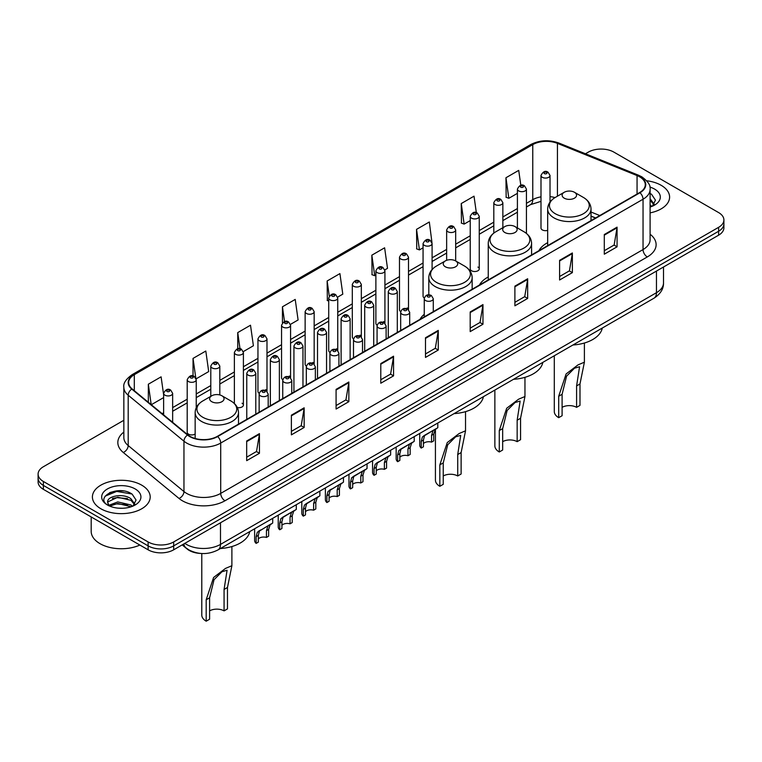 <?xml version="1.0" encoding="UTF-8"?>
<svg xmlns="http://www.w3.org/2000/svg" width="762" height="762" viewBox="0 0 762 762"><rect width="100%" height="100%" fill="white"/><g stroke="black" fill="none" stroke-linecap="round" stroke-linejoin="round"><path stroke-width="1.14" d="M424.253 314.315A31.909 18.421 0 0 0 420.005 319.345M488.242 276.968A31.909 18.421 0 0 0 479.441 285.036M547.668 242.659A31.909 18.421 0 0 0 538.867 250.717M479.26 268.91L479.26 216.313A4.515 2.61 180 0 1 476.479 218.723A4.515 2.61 180 0 1 471.554 218.151A4.515 2.61 180 0 1 470.23 216.313L470.23 268.91A4.515 2.61 0 0 0 471.554 270.758A4.515 2.61 0 0 0 476.479 271.32A4.515 2.61 0 0 0 479.26 268.91A4.515 2.61 0 0 0 477.936 267.071M432.092 269.51L432.092 243.545A4.515 2.61 180 0 1 429.301 245.955A4.515 2.61 180 0 1 424.386 245.393A4.515 2.61 180 0 1 423.062 243.545L423.062 296.151A4.515 2.61 0 0 0 424.329 297.961M408.508 309.648L408.508 257.165A4.515 2.61 180 0 1 405.717 259.575A4.515 2.61 180 0 1 400.793 259.004A4.515 2.61 180 0 1 399.478 257.165L399.478 309.763A4.515 2.61 0 0 0 400.745 311.582M383.6 321.535A4.515 2.61 0 0 1 384.915 323.269L384.924 270.777A4.515 2.61 180 0 1 382.133 273.187A4.515 2.61 180 0 1 377.209 272.625A4.515 2.61 180 0 1 375.885 270.777L375.885 323.383A4.515 2.61 0 0 0 377.161 325.193M360.007 335.156A4.515 2.61 0 0 1 361.331 336.88L361.331 284.397A4.515 2.61 180 0 1 358.55 286.807A4.515 2.61 180 0 1 353.625 286.245A4.515 2.61 180 0 1 352.301 284.397L352.301 336.995A4.515 2.61 0 0 0 353.578 338.814M336.423 348.767A4.515 2.61 0 0 1 337.747 350.501L337.747 298.018A4.515 2.61 180 0 1 334.956 300.418A4.515 2.61 180 0 1 330.041 299.857A4.515 2.61 180 0 1 328.717 298.018L328.717 350.615A4.515 2.61 0 0 0 329.984 352.425M314.163 364.122L314.163 311.629A4.515 2.61 180 0 1 311.372 314.039A4.515 2.61 180 0 1 306.457 313.477A4.515 2.61 180 0 1 305.133 311.629L305.133 364.236A4.515 2.61 0 0 0 306.4 366.046M289.255 376.009A4.515 2.61 0 0 1 290.57 377.733L290.579 325.25A4.515 2.61 180 0 1 287.788 327.66A4.515 2.61 180 0 1 282.864 327.089A4.515 2.61 180 0 1 281.549 325.25L281.549 377.847A4.515 2.61 0 0 0 282.816 379.667M265.671 389.62A4.515 2.61 0 0 1 266.986 391.354L266.986 338.861A4.515 2.61 180 0 1 264.204 341.271A4.515 2.61 180 0 1 259.28 340.709A4.515 2.61 180 0 1 257.956 338.861L257.956 391.468A4.515 2.61 0 0 0 259.232 393.278M196.234 407.746L196.234 379.714A4.515 2.61 180 0 1 193.443 382.124A4.515 2.61 180 0 1 188.528 381.562A4.515 2.61 180 0 1 187.204 379.714L187.204 432.321A4.515 2.61 0 0 0 188.528 434.159A4.515 2.61 0 0 0 195.158 434.007M550.021 202.044L550.021 175.46A4.515 2.61 180 0 1 547.23 177.87A4.515 2.61 180 0 1 542.315 177.308A4.515 2.61 180 0 1 540.991 175.46L540.991 228.057A4.515 2.61 0 0 0 542.315 229.905A4.515 2.61 0 0 0 547.668 230.353M595.522 218.008L591.017 216.189M408.499 309.648A4.515 2.61 0 0 0 407.184 307.924M314.154 364.112A4.515 2.61 0 0 0 312.839 362.388M237.334 407.537A4.515 2.61 0 0 0 243.402 405.089A4.515 2.61 0 0 0 242.078 403.241M200.72 553.45A18.059 10.43 180 0 1 187.185 549.031L182.175 544.897M123.711 490.995A24.079 13.906 0 0 0 109.614 492.671M123.844 420.281L43.386 466.735A18.059 10.43 0 0 0 38.1 474.107L38.1 481.965A18.059 10.43 0 0 0 43.386 489.347L148.123 549.812A18.059 10.43 0 0 0 173.669 549.812L718.614 235.191A18.059 10.43 0 0 0 723.9 227.819L723.9 223.885A18.059 10.43 0 0 1 718.614 231.257A18.059 10.43 0 0 0 723.9 223.885L723.9 219.951A18.059 10.43 0 0 0 718.614 212.579L613.877 152.114A18.059 10.43 0 0 0 588.331 152.114L585.454 153.772M38.1 474.107A18.059 10.43 0 0 0 43.386 481.479L148.123 541.944A18.059 10.43 0 0 0 173.669 541.944L173.669 545.878L718.614 231.257L173.669 545.878A18.059 10.43 0 0 1 148.123 545.878A18.059 10.43 0 0 0 173.669 545.878L173.669 549.812M43.386 481.479L43.386 485.413L148.123 545.878L43.386 485.413A18.059 10.43 0 0 1 38.1 478.041A18.059 10.43 0 0 0 43.386 485.413L43.386 489.347M661.14 185.29A28.899 16.688 0 0 0 646.7 180.765A28.899 16.688 0 0 1 661.14 185.29A28.899 16.688 0 0 1 669.598 197.091A28.899 16.688 0 0 0 661.14 185.29M141.732 485.165A28.899 16.688 0 0 0 110.242 481.546A28.899 16.688 0 0 0 92.402 496.967A28.899 16.688 0 0 0 100.86 508.759A28.899 16.688 0 0 0 132.359 512.378A28.899 16.688 0 0 0 150.2 496.967A28.899 16.688 0 0 0 141.732 485.165A28.899 16.688 0 0 0 110.242 481.546A28.899 16.688 0 0 0 92.402 496.967A28.899 16.688 0 0 0 100.86 508.759A28.899 16.688 0 0 0 132.359 512.378A28.899 16.688 0 0 0 150.2 496.967A28.899 16.688 0 0 0 141.732 485.165M639.632 176.813A19.269 11.125 180 0 1 645.281 184.68A19.269 11.125 180 0 1 639.632 192.538L217.303 436.369A19.269 11.125 180 0 1 187.9 434.892L132.14 388.915A19.269 11.125 180 0 1 128.654 382.534A19.269 11.125 180 0 1 134.303 374.666L532.762 144.618A19.269 11.125 180 0 1 557.432 143.37L637.061 175.565A19.269 11.125 180 0 1 639.632 176.813M639.975 176.613A19.745 11.401 0 0 0 637.337 175.336L557.708 143.151A19.745 11.401 0 0 0 532.419 144.428L133.96 374.475A19.745 11.401 0 0 0 131.75 389.077L187.5 435.045A19.745 11.401 0 0 0 217.646 436.569L639.975 192.738A19.745 11.401 0 0 0 639.975 176.613M246.678 440.998L246.678 460.658L259.451 453.285L259.451 433.626L246.678 440.998M246.678 457.171L256.518 451.495L259.404 434.273A4.82 2.781 -120 0 0 259.451 433.626M256.432 451.542L259.451 453.285M291.379 415.185L291.379 434.854L304.152 427.472L304.152 407.813L291.379 415.185M291.379 431.359L301.219 425.682L304.105 408.47A4.82 2.781 -120 0 0 304.152 407.813M301.133 425.729L304.152 427.472M336.08 389.382L336.08 409.042L348.853 401.669L348.853 382L336.08 389.382M336.08 405.555L345.919 399.869L348.805 382.657A4.82 2.781 -120 0 0 348.853 382M345.834 399.926L348.853 401.669M380.79 363.569L380.79 383.229L393.563 375.857L393.563 356.197L380.79 363.569M380.79 379.743L390.62 374.066L393.506 356.845A4.82 2.781 -120 0 0 393.563 356.197M390.535 374.113L393.563 375.857M604.295 234.525L604.295 254.194L617.068 246.812L617.068 227.152L604.295 234.525M604.295 250.698L614.134 245.021L617.02 227.8A4.82 2.781 -120 0 0 617.068 227.152M614.048 245.069L617.068 246.812M559.594 260.337L559.594 279.997L572.367 272.625L572.367 252.965L559.594 260.337M559.594 276.511L569.433 270.834L572.319 253.613A4.82 2.781 -120 0 0 572.367 252.965M569.347 270.881L572.367 272.625M514.893 286.141L514.893 305.81L527.666 298.437L527.666 278.768L514.893 286.141M514.893 302.314L524.732 296.637L527.618 279.425A4.82 2.781 -120 0 0 527.666 278.768M524.647 296.685L527.666 298.437M470.192 311.953L470.192 331.613L482.965 324.241L482.965 304.581L470.192 311.953M470.192 328.127L480.031 322.45L482.908 305.229A4.82 2.781 -120 0 0 482.965 304.581M479.946 322.497L482.965 324.241M425.491 337.757L425.491 357.426L438.264 350.053L438.264 330.384L425.491 337.757M425.491 353.939L435.331 348.253L438.207 331.041A4.82 2.781 -120 0 0 438.264 330.384M435.245 348.31L438.264 350.053M650.091 212.874A28.899 16.688 0 0 0 669.598 197.091A28.899 16.688 0 0 1 650.091 212.874M173.669 541.944L718.614 227.324A18.059 10.43 0 0 0 723.9 219.951M243.297 351.606L253.394 345.767L250.507 325.222L237.744 332.594L237.744 348.72M196.12 378.838L208.693 371.58L205.807 351.034L193.034 358.407L193.034 375.999M163.62 394.726L161.106 376.838L148.333 384.219L148.333 402.269M384.81 269.9L387.506 268.348L384.62 247.802L371.846 255.175L372.056 274.72M431.978 242.668L429.32 221.99L416.547 229.362L416.757 248.907M476.336 212.665L474.021 196.177L461.248 203.559L461.458 223.104M520.817 185.309L518.722 170.374L505.958 177.746L506.159 197.291M290.465 324.364L298.094 319.964L295.218 299.418L282.445 306.791L282.445 322.888M337.633 297.132L342.795 294.151L339.919 273.606L327.146 280.978L327.346 300.523M328.717 301.038L327.146 300.447M327.146 280.978L329.27 296.113M371.846 255.175L374.733 275.72L375.885 275.053M374.733 275.72L371.846 274.644M416.547 229.362L419.433 249.907L423.062 247.812M419.433 249.907L416.547 248.831M461.248 203.559L464.134 224.104L470.23 220.58M464.134 224.104L461.248 223.028M505.958 177.746L508.835 198.291L517.408 193.348M508.835 198.291L505.958 197.215M282.445 306.791L284.521 321.593M237.744 332.594L240.001 348.72M193.034 358.407L195.786 378M151.305 404.717L163.62 397.602M148.333 384.219L151.2 404.632M650.091 204.968L651.92 206.397M650.091 206.521L650.615 206.873M650.091 198.72L654.234 204.273M650.091 200.282L653.929 204.683M650.091 207.045A19.631 11.335 0 0 0 654.577 205.102A19.631 11.335 0 0 0 654.577 189.081A19.631 11.335 0 0 0 649.872 187.071M652.377 206.197L655.453 200.158L651.567 194.3M650.091 193.567L651.3 194.12M554.298 355.759L554.298 411.528A15.05 8.687 0 0 0 558.698 417.671L558.698 396.25L566.118 373.942L578.015 364.893L584.397 362.198L579.987 383.962L579.987 405.384L576.586 407.346A10.239 5.905 0 0 0 562.108 407.346M576.586 407.346L576.586 385.924L579.577 366.732L574.481 368.217L566.566 376.18L562.108 394.278L562.108 415.709L558.698 417.671M564.242 198.168A7.229 4.172 0 0 0 574.453 198.168A7.229 4.172 0 0 0 574.453 192.272L583.425 197.453A19.907 11.497 0 0 1 583.425 213.712A19.907 11.497 0 0 1 555.269 213.712A19.907 11.497 0 0 1 555.269 197.453C550.364 200.368 547.83 204.235 547.668 209.055A21.679 12.516 0 0 0 554.022 217.903A21.679 12.516 0 0 0 577.644 220.618A21.679 12.516 0 0 0 591.017 209.055C590.864 204.235 588.331 200.368 583.425 197.453L574.453 192.272A7.229 4.172 0 0 0 564.242 192.272A7.229 4.172 0 0 0 564.242 198.168M572.938 344.995A33.118 19.117 0 0 0 602.266 328.06M494.862 390.068L494.862 445.837A15.05 8.687 0 0 0 499.272 451.98L499.272 430.559L506.692 408.251L518.589 399.212L524.961 396.507L520.56 418.271L520.56 439.693L517.15 441.665A10.239 5.905 0 0 0 502.672 441.665M517.15 441.665L517.15 420.233L520.151 401.05L515.045 402.536L507.13 410.489L502.672 428.596L502.672 450.018L499.272 451.98M504.806 232.486A7.229 4.172 0 0 0 515.026 232.486A7.229 4.172 0 0 0 515.026 226.59L523.989 231.762A19.907 11.497 0 0 1 523.989 248.021A19.907 11.497 0 0 1 495.833 248.021A19.907 11.497 0 0 1 495.833 231.762C490.928 234.677 488.394 238.544 488.242 243.373A21.679 12.516 0 0 0 494.586 252.222A21.679 12.516 0 0 0 518.208 254.927A21.679 12.516 0 0 0 531.59 243.373C531.428 238.544 528.895 234.677 523.989 231.762L515.026 226.59A7.229 4.172 0 0 0 504.806 226.59A7.229 4.172 0 0 0 504.806 232.486M513.512 379.305A33.118 19.117 0 0 0 542.83 362.379M435.426 429.263L435.426 480.155A15.05 8.687 0 0 0 439.836 486.299L439.836 464.877L447.256 442.57L459.153 433.521L465.534 430.816L461.124 452.58L461.124 474.012L457.714 475.974A10.239 5.905 0 0 0 443.246 475.974M457.714 475.974L457.714 454.552L460.715 435.359L455.609 436.845L447.694 444.808L443.246 462.905L443.246 484.327L439.836 486.299M445.37 266.795A7.229 4.172 0 0 0 455.59 266.795A7.229 4.172 0 0 0 455.59 260.899L464.563 266.081A19.907 11.497 0 0 1 464.563 282.34A19.907 11.497 0 0 1 436.397 282.34A19.907 11.497 0 0 1 436.397 266.081C431.502 268.986 428.968 272.863 428.806 277.682A21.679 12.516 0 0 0 435.15 286.531A21.679 12.516 0 0 0 458.772 289.246A21.679 12.516 0 0 0 472.154 277.682C471.992 272.863 469.468 268.986 464.563 266.081L455.59 260.899A7.229 4.172 0 0 0 445.37 260.899A7.229 4.172 0 0 0 445.37 266.795M454.076 413.623A33.118 19.117 0 0 0 483.403 396.688M201.787 553.517L201.787 615.048A15.05 8.687 0 0 0 206.188 621.192L206.188 599.77L213.608 577.463L225.504 568.414L231.886 565.718L227.476 587.473L227.476 608.905L224.076 610.867A10.239 5.905 0 0 0 209.598 610.867M224.076 610.867L224.076 589.445L227.076 570.252L221.971 571.738L214.055 579.701L209.598 597.799L209.598 619.22L206.188 621.192M211.731 401.688A7.229 4.172 0 0 0 221.942 401.688A7.229 4.172 0 0 0 221.942 395.792L230.915 400.974A19.907 11.497 0 0 1 230.915 417.233A19.907 11.497 0 0 1 202.759 417.233A19.907 11.497 0 0 1 202.759 400.974C197.853 403.889 195.32 407.756 195.158 412.575A21.679 12.516 0 0 0 201.511 421.424A21.679 12.516 0 0 0 225.133 424.139A21.679 12.516 0 0 0 238.506 412.575C238.354 407.756 235.82 403.889 230.915 400.974L221.942 395.792A7.229 4.172 0 0 0 211.731 395.792A7.229 4.172 0 0 0 211.731 401.688M220.428 548.516A33.118 19.117 0 0 0 249.755 531.581M91.192 516.941L91.192 531.371A30.109 17.383 0 0 0 100.013 543.668A30.109 17.383 0 0 0 139.875 545.049M118.015 508.14L122.596 508.273M109.014 505.254L117.777 501.91L130.921 504.987L132.521 506.263M109.814 506.101L117.777 503.472L131.216 506.749M109.147 505.863L107.737 502.568A13.611 7.858 0 0 0 109.938 506.206M134.836 504.149L130.921 498.748C122.758 492.652 105.947 496.414 107.737 502.568L107.69 501.968M107.775 502.758L108.156 501.748L117.777 497.234L130.921 500.301L134.522 504.549M132.979 506.073L136.055 500.034L132.169 494.176C118.396 484.27 93.916 497.319 108.052 505.32L108.747 505.749M135.179 488.947A19.631 11.335 0 0 0 107.423 488.947A19.631 11.335 0 0 0 107.423 504.977A19.631 11.335 0 0 0 135.179 504.977A19.631 11.335 0 0 0 135.179 488.947M105.175 496.138L116.71 491.414L131.902 493.995M112.376 498.443L116.71 497.653L127.549 498.586M112.376 504.682L116.71 503.901L127.549 504.825M423.434 443.589A6.02 3.477 180 0 1 431.549 442.122L431.549 435.378L433.026 430.816L434.064 429.854L425.901 434.559L424.51 435.74L423.434 440.065L423.434 446.808L421.234 448.075A9.03 5.21 180 0 1 419.738 445.198L419.738 433.445M421.234 448.075L421.234 441.331L422.386 436.969L434.788 429.435M437.798 423.015L437.798 427.692L435.15 429.587L433.749 434.111L433.749 440.846L431.549 442.122M423.72 435.826L425.901 434.559L423.72 435.826M399.84 457.21A6.02 3.477 180 0 1 407.965 455.733L407.965 448.989L409.442 444.437L410.48 443.465L402.317 448.18L400.926 449.351L399.84 453.685L399.84 460.429L397.65 461.696A9.03 5.21 180 0 1 396.154 458.819L396.154 447.065M397.65 461.696L397.65 454.952L398.793 450.58L411.204 443.055M414.214 436.636L414.214 441.312L411.566 443.208L410.166 447.723L410.166 454.466L407.965 455.733M400.126 449.447L402.317 448.18L400.126 449.447M376.257 470.83A6.02 3.477 180 0 1 384.381 469.354L384.381 462.61L385.858 458.057L386.896 457.086L377.342 462.972L376.257 467.297L376.257 474.04L374.066 475.307A9.03 5.21 180 0 1 372.561 472.43L372.561 460.677M374.066 475.307L374.066 468.563L375.209 464.201L387.62 456.667M390.63 450.247L390.63 454.933L387.982 456.829L386.572 461.343L386.572 468.087L384.381 469.354M376.542 463.058L378.733 461.801L376.542 463.058M352.673 484.442A6.02 3.477 180 0 1 360.797 482.965L360.797 476.231L362.264 471.668L363.303 470.706L355.149 475.412L353.749 476.583L352.673 480.917L352.673 487.661L350.472 488.928A9.03 5.21 180 0 1 348.977 486.051L348.977 474.297M350.472 488.928L350.472 482.184L351.625 477.812L364.026 470.287M367.046 463.868L367.046 468.544L364.398 470.44L362.988 474.955L362.988 481.698L360.797 482.965M352.958 476.679L355.149 475.412L352.958 476.679M329.089 498.062A6.02 3.477 180 0 1 337.204 496.586L337.204 489.842L338.68 485.289L339.719 484.318L330.165 490.204L329.089 494.528L329.089 501.272L326.888 502.539A9.03 5.21 180 0 1 325.393 499.672L325.393 487.918M326.888 502.539L326.888 495.805L328.041 491.433L340.443 483.899M343.452 477.488L343.452 482.165L340.814 484.06L339.404 488.575L339.404 495.319L337.204 496.586M329.375 490.299L331.565 489.033L329.375 490.299M305.495 511.673A6.02 3.477 180 0 1 313.62 510.207L313.62 503.463L315.097 498.91L316.135 497.938L307.972 502.644L306.581 503.825L305.495 508.149L305.495 514.893L303.305 516.16A9.03 5.21 180 0 1 301.809 513.283L301.809 501.529M303.305 516.16L303.305 509.416L304.457 505.054L316.859 497.519M319.869 491.099L319.869 495.786L317.221 497.681L315.82 502.196L315.82 508.94L313.62 510.207M305.791 503.911L307.972 502.644L305.791 503.911M281.911 525.294A6.02 3.477 180 0 1 290.036 523.818L290.036 517.074L291.513 512.521L292.551 511.559L284.388 516.265L282.997 517.436L281.911 521.77L281.911 528.514L279.721 529.781A9.03 5.21 180 0 1 278.225 526.904L278.225 515.15M279.721 529.781L279.721 523.037L280.864 518.665L293.275 511.14M296.285 504.72L296.285 509.397L293.637 511.292L292.237 515.807L292.237 522.551L290.036 523.818M282.197 517.531L284.388 516.265L282.197 517.531M258.328 538.915A6.02 3.477 180 0 1 266.452 537.439L266.452 530.695L267.929 526.142L268.967 525.17L259.413 531.057L258.328 535.381L258.328 542.125L256.137 543.392A9.03 5.21 180 0 1 254.632 540.515L254.632 528.761M256.137 543.392L256.137 536.648L257.28 532.286L269.691 524.751M272.701 518.341L272.701 523.018L270.053 524.913L268.643 529.428L268.643 536.172L266.452 537.439M258.613 531.143L260.804 529.885L258.613 531.143M184.823 543.373A24.079 13.906 0 0 0 186.442 544.401A24.079 13.906 0 0 0 220.494 544.401L656.453 292.703A24.079 13.906 0 0 0 663.502 282.873C663.683 288.846 660.502 293.961 653.958 298.218L217.999 549.916A12.04 6.953 60 0 0 220.494 544.401L220.494 522.77M656.453 271.072L656.453 292.703A12.04 6.953 60 0 1 653.958 298.218M183.842 543.935A12.04 8.058 129.5 0 0 185.947 547.849L182.289 544.83M718.614 235.191L718.614 227.324M148.123 549.812L148.123 541.944M650.091 234.22A30.109 17.383 180 0 1 647.3 256.946L224.971 500.777A6.02 3.477 60 0 1 220.713 493.395L643.042 249.565A24.079 13.906 0 0 0 650.091 239.735L650.091 189.395A24.079 13.906 180 0 1 643.042 199.225A6.02 3.477 -120 0 0 639.975 192.738M224.971 500.777A30.109 17.383 180 0 1 182.394 500.777A30.109 17.383 180 0 1 179.022 498.453L123.263 452.476A30.109 17.383 180 0 1 123.844 432.083M186.652 493.395A24.079 13.906 0 0 0 220.713 493.395L220.713 443.055A24.079 13.906 180 0 1 183.956 441.198L128.197 395.23A24.079 13.906 180 0 1 123.844 387.258L123.844 437.598A24.079 13.906 0 0 0 128.197 445.57L183.956 491.547A24.079 13.906 0 0 0 186.652 493.395M650.091 189.395C650.9 185.633 648.129 181.442 641.794 176.813L638.632 175.27A6.02 2.819 112 0 0 637.337 175.336M638.632 175.27L559.003 143.085C549.031 139.551 539.563 140.065 530.6 144.618A6.02 3.477 60 0 1 532.419 144.428M133.96 374.475A6.02 3.477 -120 0 0 132.14 374.666C125.892 379.162 123.12 383.353 123.844 387.258M131.75 389.077A6.02 4.029 129.5 0 0 128.197 395.23L128.197 445.57A6.02 4.029 -50.5 0 1 123.263 452.476M559.003 143.085A6.02 2.819 112 0 0 557.708 143.151M187.5 435.045A6.02 4.029 129.5 0 0 183.956 441.198L183.956 491.547A6.02 4.029 -50.5 0 1 179.022 498.453M217.646 436.569A6.02 3.477 60 0 1 220.713 443.055L643.042 199.225L643.042 249.565A6.02 3.477 60 0 0 647.3 256.946M134.303 374.666L134.303 390.696M637.061 175.565L637.061 194.024M557.432 143.37L557.432 196.196M599.78 215.551L591.017 212.007M555.012 197.596A19.269 11.125 0 0 0 550.021 196.625M540.991 196.863A19.269 11.125 0 0 0 532.762 199.682L526.437 203.33M532.762 144.618L532.762 199.682A10.839 6.258 60 0 1 530.514 204.645L526.437 206.997M517.408 208.55L502.853 216.951M493.814 222.161L479.26 230.562M470.23 235.782L455.676 244.183M446.646 249.403L432.092 257.804M423.062 263.014L408.508 271.415M399.478 276.635L384.924 285.036M375.885 290.246L361.331 298.656M352.301 303.867L337.747 312.268M328.717 317.487L314.163 325.888M305.133 331.099L290.579 339.5M281.549 344.719L266.986 353.12M257.956 358.33L243.402 366.741M234.372 371.951L219.818 380.352M210.788 385.572L196.234 393.973M187.204 399.183L172.65 407.594M163.62 412.804L162.144 413.652M425.491 338.385L438.207 331.041M470.192 312.572L482.908 305.229M514.893 286.769L527.618 279.425M559.594 260.956L572.319 253.613M604.295 235.153L617.02 227.8M380.79 364.188L393.506 356.845M336.08 390.001L348.805 382.657M291.379 415.814L304.105 408.47M246.678 441.617L259.404 434.273M562.108 394.278L558.698 396.25M579.987 383.962L576.586 385.924M502.672 428.596L499.272 430.559M520.56 418.271L517.15 420.233M443.246 462.905L439.836 464.877M461.124 452.58L457.714 454.552M209.598 597.799L206.188 599.77M227.476 587.473L224.076 589.445M425.577 300.542A4.515 2.61 180 0 1 424.253 298.704C425.406 294.999 427.768 293.922 431.34 295.485L433.283 298.704A4.515 2.61 180 0 1 430.492 301.114A4.515 2.61 180 0 1 425.577 300.542M429.835 295.627A1.505 0.867 0 0 0 427.701 295.627A1.505 0.867 0 0 0 427.701 296.856A1.505 0.867 0 0 0 429.835 296.856A1.505 0.867 0 0 0 429.835 295.627M434.064 429.854L436.255 428.587M431.549 435.378L433.749 434.111M421.234 441.331L423.434 440.065M401.993 314.163A4.515 2.61 180 0 1 400.669 312.315C401.822 308.62 404.184 307.543 407.756 309.096L409.699 312.315A4.515 2.61 180 0 1 406.908 314.725A4.515 2.61 180 0 1 401.993 314.163M406.251 309.248A1.505 0.867 0 0 0 404.117 309.248A1.505 0.867 0 0 0 404.117 310.477A1.505 0.867 0 0 0 406.251 310.477A1.505 0.867 0 0 0 406.251 309.248M410.48 443.465L412.671 442.208M407.965 448.989L410.166 447.723M397.65 454.952L399.84 453.685M378.4 327.784A4.515 2.61 180 0 1 377.076 325.936C378.238 322.231 380.6 321.154 384.162 322.717L386.115 325.936A4.515 2.61 180 0 1 383.324 328.346A4.515 2.61 180 0 1 378.4 327.784M382.657 322.869A1.505 0.867 0 0 0 380.533 322.869A1.505 0.867 0 0 0 380.533 324.098A1.505 0.867 0 0 0 382.657 324.098A1.505 0.867 0 0 0 382.657 322.869M386.896 457.086L389.077 455.819M384.381 462.61L386.572 461.343M374.066 468.563L376.257 467.297M354.816 341.395A4.515 2.61 180 0 1 353.492 339.557C354.644 335.852 357.007 334.775 360.578 336.328L362.522 339.557A4.515 2.61 180 0 1 359.74 341.967A4.515 2.61 180 0 1 354.816 341.395M359.073 336.48A1.505 0.867 0 0 0 356.949 336.48A1.505 0.867 0 0 0 356.949 337.709A1.505 0.867 0 0 0 359.073 337.709A1.505 0.867 0 0 0 359.073 336.48M363.303 470.706L365.493 469.44M360.797 476.231L362.988 474.955M350.472 482.184L352.673 480.917M331.232 355.016A4.515 2.61 180 0 1 329.908 353.168C331.06 349.463 333.423 348.396 336.995 349.948L338.938 353.168A4.515 2.61 180 0 1 336.156 355.578A4.515 2.61 180 0 1 331.232 355.016M335.49 350.101A1.505 0.867 0 0 0 333.356 350.101A1.505 0.867 0 0 0 333.356 351.33A1.505 0.867 0 0 0 335.49 351.33A1.505 0.867 0 0 0 335.49 350.101M339.719 484.318L341.909 483.06M337.204 489.842L339.404 488.575M326.888 495.805L329.089 494.528M307.648 368.637A4.515 2.61 180 0 1 306.324 366.789C307.477 363.083 309.839 362.007 313.411 363.569L315.354 366.789A4.515 2.61 180 0 1 312.563 369.199A4.515 2.61 180 0 1 307.648 368.637M311.906 363.712A1.505 0.867 0 0 0 309.772 363.712A1.505 0.867 0 0 0 309.772 364.941A1.505 0.867 0 0 0 311.906 364.941A1.505 0.867 0 0 0 311.906 363.712M316.135 497.938L318.325 496.672M313.62 503.463L315.82 502.196M303.305 509.416L305.495 508.149M284.064 382.248A4.515 2.61 180 0 1 282.74 380.409C283.893 376.704 286.255 375.628 289.827 377.18L291.77 380.409A4.515 2.61 180 0 1 288.979 382.81A4.515 2.61 180 0 1 284.064 382.248M288.322 377.333A1.505 0.867 0 0 0 286.188 377.333A1.505 0.867 0 0 0 286.188 378.562A1.505 0.867 0 0 0 288.322 378.562A1.505 0.867 0 0 0 288.322 377.333M292.551 511.559L294.742 510.292M290.036 517.074L292.237 515.807M279.721 523.037L281.911 521.77M260.471 395.869A4.515 2.61 180 0 1 259.147 394.021C260.309 390.315 262.671 389.249 266.233 390.801L268.186 394.021A4.515 2.61 180 0 1 265.395 396.43A4.515 2.61 180 0 1 260.471 395.869M264.728 390.954A1.505 0.867 0 0 0 262.604 390.954A1.505 0.867 0 0 0 262.604 392.182A1.505 0.867 0 0 0 264.728 392.182A1.505 0.867 0 0 0 264.728 390.954M268.967 525.17L271.148 523.904M266.452 530.695L268.643 529.428M256.137 536.648L258.328 535.381M397.307 332.451L397.307 291.551A4.515 2.61 180 0 1 394.526 293.961A4.515 2.61 180 0 1 389.601 293.389A4.515 2.61 180 0 1 388.277 291.551L388.277 337.661M391.725 289.703A1.505 0.867 0 0 0 393.859 289.703A1.505 0.867 0 0 0 393.859 288.474A1.505 0.867 0 0 0 391.725 288.474A1.505 0.867 0 0 0 391.725 289.703M373.723 346.062L373.723 305.171A4.515 2.61 180 0 1 370.932 307.572A4.515 2.61 180 0 1 366.017 307.01A4.515 2.61 180 0 1 364.693 305.171L364.693 351.282M368.141 303.324A1.505 0.867 0 0 0 370.275 303.324A1.505 0.867 0 0 0 370.275 302.095A1.505 0.867 0 0 0 368.141 302.095A1.505 0.867 0 0 0 368.141 303.324M350.139 359.683L350.139 318.783A4.515 2.61 180 0 1 347.348 321.193A4.515 2.61 180 0 1 342.424 320.631A4.515 2.61 180 0 1 341.109 318.783L341.109 364.893M344.557 316.944A1.505 0.867 0 0 0 346.681 316.944A1.505 0.867 0 0 0 346.681 315.716A1.505 0.867 0 0 0 344.557 315.716A1.505 0.867 0 0 0 344.557 316.944M326.555 373.304L326.555 332.403A4.515 2.61 180 0 1 323.764 334.813A4.515 2.61 180 0 1 318.84 334.242A4.515 2.61 180 0 1 317.516 332.403L317.516 378.514M320.973 330.556A1.505 0.867 0 0 0 323.098 330.556A1.505 0.867 0 0 0 323.098 329.327A1.505 0.867 0 0 0 320.973 329.327A1.505 0.867 0 0 0 320.973 330.556M302.962 386.915L302.962 346.015A4.515 2.61 180 0 1 300.18 348.425A4.515 2.61 180 0 1 295.256 347.863A4.515 2.61 180 0 1 293.932 346.015L293.932 392.135M297.39 344.176A1.505 0.867 0 0 0 299.514 344.176A1.505 0.867 0 0 0 299.514 342.948A1.505 0.867 0 0 0 297.39 342.948A1.505 0.867 0 0 0 297.39 344.176M279.378 400.536L279.378 359.635A4.515 2.61 180 0 1 276.596 362.045A4.515 2.61 180 0 1 271.672 361.483A4.515 2.61 180 0 1 270.348 359.635L270.348 405.746M273.796 357.788A1.505 0.867 0 0 0 275.93 357.788A1.505 0.867 0 0 0 275.93 356.559A1.505 0.867 0 0 0 273.796 356.559A1.505 0.867 0 0 0 273.796 357.788M255.794 414.147L255.794 373.256A4.515 2.61 180 0 1 253.003 375.666A4.515 2.61 180 0 1 248.088 375.095A4.515 2.61 180 0 1 246.764 373.256L246.764 419.367M250.212 371.408A1.505 0.867 0 0 0 252.346 371.408A1.505 0.867 0 0 0 252.346 370.18A1.505 0.867 0 0 0 250.212 370.18A1.505 0.867 0 0 0 250.212 371.408M544.439 173.612A1.505 0.867 0 0 0 546.573 173.612A1.505 0.867 0 0 0 546.573 172.383A1.505 0.867 0 0 0 544.439 172.383A1.505 0.867 0 0 0 544.439 173.612M526.437 233.429L526.437 189.081A4.515 2.61 180 0 1 523.646 191.481A4.515 2.61 180 0 1 518.722 190.919A4.515 2.61 180 0 1 517.408 189.081L517.408 227.962M520.856 187.233A1.505 0.867 0 0 0 522.98 187.233A1.505 0.867 0 0 0 522.98 186.004A1.505 0.867 0 0 0 520.856 186.004A1.505 0.867 0 0 0 520.856 187.233M502.853 227.714L502.853 202.692A4.515 2.61 180 0 1 500.062 205.102A4.515 2.61 180 0 1 495.138 204.54A4.515 2.61 180 0 1 493.814 202.692L493.814 233.096M497.272 200.854A1.505 0.867 0 0 0 499.396 200.854A1.505 0.867 0 0 0 499.396 199.625A1.505 0.867 0 0 0 497.272 199.625A1.505 0.867 0 0 0 497.272 200.854M473.678 214.465A1.505 0.867 0 0 0 475.812 214.465A1.505 0.867 0 0 0 475.812 213.236A1.505 0.867 0 0 0 473.678 213.236A1.505 0.867 0 0 0 473.678 214.465M455.676 260.947L455.676 229.924A4.515 2.61 180 0 1 452.885 232.334A4.515 2.61 180 0 1 447.97 231.772A4.515 2.61 180 0 1 446.646 229.924L446.646 260.309M450.094 228.086A1.505 0.867 0 0 0 452.228 228.086A1.505 0.867 0 0 0 452.228 226.857A1.505 0.867 0 0 0 450.094 226.857A1.505 0.867 0 0 0 450.094 228.086M426.51 241.706A1.505 0.867 0 0 0 428.644 241.706A1.505 0.867 0 0 0 428.644 240.478A1.505 0.867 0 0 0 426.51 240.478A1.505 0.867 0 0 0 426.51 241.706M402.927 255.318A1.505 0.867 0 0 0 405.051 255.318A1.505 0.867 0 0 0 405.051 254.089A1.505 0.867 0 0 0 402.927 254.089A1.505 0.867 0 0 0 402.927 255.318M379.343 268.938A1.505 0.867 0 0 0 381.467 268.938A1.505 0.867 0 0 0 381.467 267.71A1.505 0.867 0 0 0 379.343 267.71A1.505 0.867 0 0 0 379.343 268.938M355.749 282.55A1.505 0.867 0 0 0 357.883 282.55A1.505 0.867 0 0 0 357.883 281.321A1.505 0.867 0 0 0 355.749 281.321A1.505 0.867 0 0 0 355.749 282.55M332.165 296.17A1.505 0.867 0 0 0 334.299 296.17A1.505 0.867 0 0 0 334.299 294.942A1.505 0.867 0 0 0 332.165 294.942A1.505 0.867 0 0 0 332.165 296.17M308.581 309.791A1.505 0.867 0 0 0 310.715 309.791A1.505 0.867 0 0 0 310.715 308.562A1.505 0.867 0 0 0 308.581 308.562A1.505 0.867 0 0 0 308.581 309.791M284.998 323.402A1.505 0.867 0 0 0 287.122 323.402A1.505 0.867 0 0 0 287.122 322.174A1.505 0.867 0 0 0 284.998 322.174A1.505 0.867 0 0 0 284.998 323.402M261.414 337.023A1.505 0.867 0 0 0 263.538 337.023A1.505 0.867 0 0 0 263.538 335.794A1.505 0.867 0 0 0 261.414 335.794A1.505 0.867 0 0 0 261.414 337.023M243.402 405.089L243.402 352.482A4.515 2.61 180 0 1 240.621 354.892A4.515 2.61 180 0 1 235.696 354.33A4.515 2.61 180 0 1 234.372 352.482L234.372 403.527M237.82 350.644A1.505 0.867 0 0 0 239.954 350.644A1.505 0.867 0 0 0 239.954 349.415A1.505 0.867 0 0 0 237.82 349.415A1.505 0.867 0 0 0 237.82 350.644M219.818 394.945L219.818 366.103A4.515 2.61 180 0 1 217.027 368.513A4.515 2.61 180 0 1 212.112 367.941A4.515 2.61 180 0 1 210.788 366.103L210.788 396.335M214.236 364.255A1.505 0.867 0 0 0 216.37 364.255A1.505 0.867 0 0 0 216.37 363.026A1.505 0.867 0 0 0 214.236 363.026A1.505 0.867 0 0 0 214.236 364.255M190.652 377.876A1.505 0.867 0 0 0 192.786 377.876A1.505 0.867 0 0 0 192.786 376.647A1.505 0.867 0 0 0 190.652 376.647A1.505 0.867 0 0 0 190.652 377.876M172.65 422.31L172.65 393.335A4.515 2.61 180 0 1 169.859 395.745A4.515 2.61 180 0 1 164.935 395.173A4.515 2.61 180 0 1 163.62 393.335L163.62 414.871M167.069 391.487A1.505 0.867 0 0 0 169.193 391.487A1.505 0.867 0 0 0 169.193 390.258A1.505 0.867 0 0 0 167.069 390.258A1.505 0.867 0 0 0 167.069 391.487M217.999 549.916C208.312 554.784 198.625 554.784 188.928 549.916L185.947 547.849M663.502 282.873L663.502 267.005M530.6 144.618L132.14 374.666M550.659 201.225L550.021 201.168M540.991 201.359L530.514 204.645M517.408 212.207L502.853 220.618M493.814 225.828L479.26 234.229M470.23 239.449L455.676 247.85M446.646 253.06L432.092 261.471M423.062 266.681L408.508 275.082M399.478 280.302L384.924 288.703M375.885 293.913L361.331 302.314M352.301 307.534L337.747 315.935M328.717 321.145L314.163 329.555M305.133 334.766L290.579 343.167M281.549 348.386L266.986 356.787M257.956 361.998L243.402 370.408M234.372 375.618L219.818 384.019M210.788 389.239L196.234 397.64M187.204 402.85L172.65 411.251M595.655 217.932L591.017 216.065M584.397 362.198L584.397 343.014M591.017 220.609L591.017 209.055M547.668 245.64L547.668 209.055M564.242 192.272L555.269 197.453M524.961 396.507L524.961 377.333M531.59 254.927L531.59 243.373M488.242 279.949L488.242 243.373M504.806 226.59L495.833 231.762M465.534 430.816L465.534 411.642M472.154 289.236L472.154 277.682M428.806 294.827L428.806 277.682M445.37 260.899L436.397 266.081M231.886 565.718L231.886 546.535M238.506 424.129L238.506 412.575M195.158 438.483L195.158 412.575M211.731 395.792L202.759 400.974M424.253 316.897L424.253 298.704M433.283 311.677L433.283 298.704M400.669 330.508L400.669 312.315M409.699 325.298L409.699 312.315M377.076 344.129L377.076 325.936M386.115 338.909L386.115 325.936M353.492 357.74L353.492 339.557M362.522 352.53L362.522 339.557M329.908 371.361L329.908 353.168M338.938 366.151L338.938 353.168M306.324 384.981L306.324 366.789M315.354 379.762L315.354 366.789M282.74 398.593L282.74 380.409M291.77 393.382L291.77 380.409M259.147 412.213L259.147 394.021M268.186 407.003L268.186 394.021M397.307 291.551L395.364 288.331C392.744 286.436 390.382 287.512 388.277 291.551M373.723 305.171L371.78 301.942C369.16 300.057 366.798 301.123 364.693 305.171M350.139 318.783L348.186 315.563C345.567 313.668 343.214 314.744 341.109 318.783M326.555 332.403L324.602 329.184C321.983 327.289 319.621 328.365 317.516 332.403M302.962 346.015L301.019 342.795C298.399 340.909 296.037 341.976 293.932 346.015M279.378 359.635L277.435 356.416C274.815 354.52 272.453 355.597 270.348 359.635M255.794 373.256L253.851 370.027C251.231 368.141 248.869 369.218 246.764 373.256M550.021 175.46L548.078 172.241C545.459 170.345 543.096 171.421 540.991 175.46M526.437 189.081L524.485 185.852C521.865 183.966 519.503 185.042 517.408 189.081M502.853 202.692L500.901 199.473C498.281 197.577 495.919 198.653 493.814 202.692M479.26 216.313L477.317 213.093C474.697 211.198 472.335 212.274 470.23 216.313M455.676 229.924L453.733 226.705C451.114 224.819 448.751 225.885 446.646 229.924M432.092 243.545L430.149 240.325C427.53 238.43 425.167 239.506 423.062 243.545M408.508 257.165L406.556 253.937C403.936 252.051 401.574 253.127 399.478 257.165M384.924 270.777L382.972 267.557C380.352 265.671 377.99 266.738 375.885 270.777M361.331 284.397L359.388 281.178C356.768 279.283 354.406 280.359 352.301 284.397M337.747 298.018L335.804 294.789C333.185 292.903 330.822 293.98 328.717 298.018M314.163 311.629L312.22 308.41C309.601 306.514 307.238 307.591 305.133 311.629M290.579 325.25L288.627 322.031C286.007 320.135 283.645 321.212 281.549 325.25M266.986 338.861L265.043 335.642C262.423 333.756 260.061 334.823 257.956 338.861M243.402 352.482L241.459 349.263C238.839 347.367 236.477 348.444 234.372 352.482M219.818 366.103L217.875 362.874C215.255 360.988 212.893 362.064 210.788 366.103M196.234 379.714L194.291 376.495C191.672 374.609 189.309 375.676 187.204 379.714M172.65 393.335L170.698 390.115C168.078 388.22 165.716 389.296 163.62 393.335"/></g></svg>
